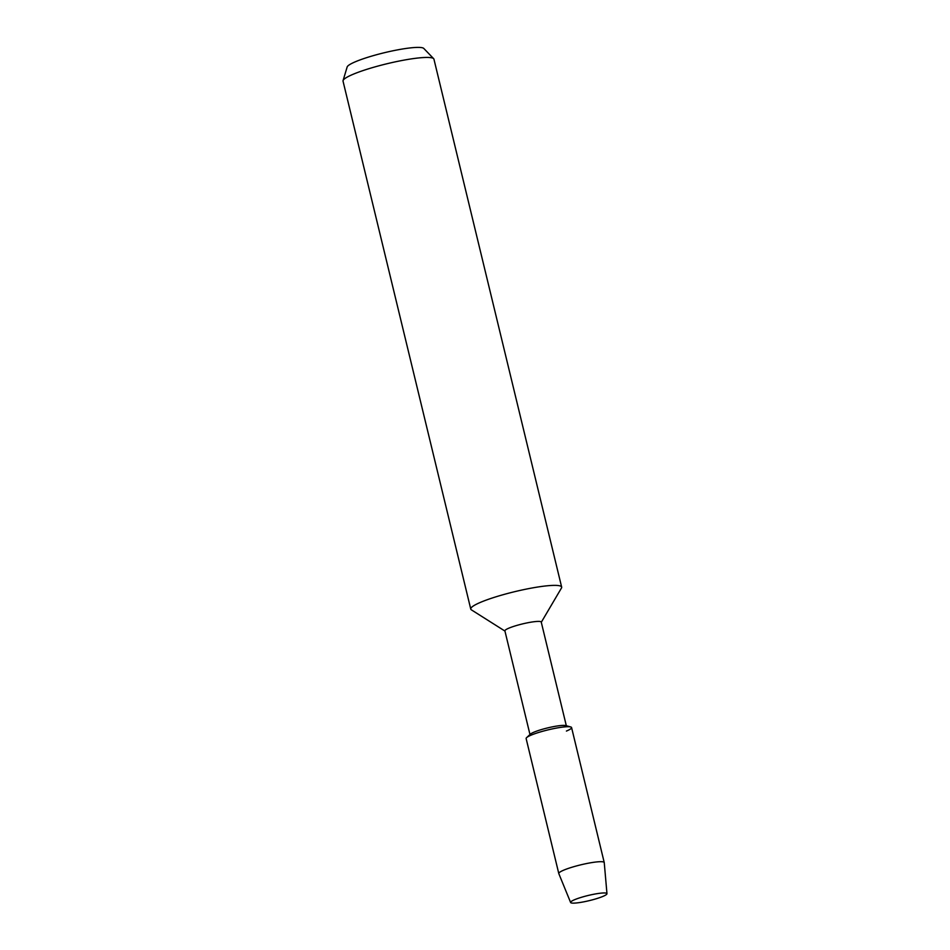 <?xml version="1.0" encoding="UTF-8"?>
<svg xmlns="http://www.w3.org/2000/svg" width="950" height="950" viewBox="0 0 950 950"><rect width="100%" height="100%" fill="white"/><g stroke="black" fill="none" stroke-linecap="round" stroke-linejoin="round"><path stroke-width="1.43" d="M602.822 896.444A18.703 2.636 166.4 0 0 605.803 893.059A18.703 2.636 166.4 0 0 574.726 899.65A18.703 2.636 166.4 0 0 571.354 901.396A18.703 2.636 166.4 0 0 580.212 902.464A18.703 2.636 166.4 0 0 602.822 896.444A18.703 2.636 166.4 0 0 606.967 893.701A18.703 2.636 166.4 0 0 605.803 893.059A18.703 2.636 166.4 0 0 574.726 899.65A18.703 2.636 166.4 0 0 571.354 901.396A18.703 2.636 166.4 0 0 570.617 902.5A18.703 2.636 166.4 0 0 583.11 901.966A18.703 2.636 166.4 0 0 602.822 896.444M566.414 731.061A23.382 3.289 166.4 0 0 570.689 726.952L565.701 725.574A18.703 2.636 166.4 0 0 551.891 726.952A18.703 2.636 166.4 0 0 534.185 732.082A18.703 2.636 166.4 0 0 530.456 734.101L526.644 737.604A23.382 3.289 166.4 0 1 531.299 735.074A23.382 3.289 166.4 0 0 526.134 738.566L558.79 873.549A23.382 3.289 166.4 0 0 558.814 873.62L570.617 902.5M570.689 726.952A23.382 3.289 166.4 0 0 553.434 728.674A23.382 3.289 166.4 0 0 531.299 735.074A23.382 3.289 166.4 0 1 556.166 728.127A23.382 3.289 166.4 0 1 571.579 727.569L604.236 862.553A23.382 3.289 166.4 0 0 588.822 863.111A23.382 3.289 166.4 0 0 563.956 870.057A23.382 3.289 166.4 0 0 558.79 873.549M566.331 725.752L541.251 622.096A18.703 2.636 166.4 0 0 528.924 622.535A18.703 2.636 166.4 0 0 509.034 628.092A18.703 2.636 166.4 0 0 504.901 630.883L529.981 734.552M541.298 622.262L561.45 588.062A46.764 6.591 166.4 0 0 561.652 587.088A46.764 6.591 166.4 0 0 530.824 588.216A46.764 6.591 166.4 0 0 481.092 602.098A46.764 6.591 166.4 0 0 470.761 609.081A46.764 6.591 166.4 0 0 471.39 609.852L504.937 631.061M561.652 587.088L433.936 59.161A46.764 6.591 166.4 0 0 433.651 58.674A46.764 6.591 166.4 0 0 401.316 60.622A46.764 6.591 166.4 0 0 353.376 74.171A46.764 6.591 166.4 0 0 343.069 80.596A46.764 6.591 166.4 0 0 343.033 81.154L470.761 609.081M433.651 58.674L423.795 48.45A39.556 5.569 166.4 0 0 396.435 50.089A39.556 5.569 166.4 0 0 355.87 61.56A39.556 5.569 166.4 0 0 347.154 66.987L343.069 80.596M606.967 893.701L604.247 862.624A23.382 3.289 166.4 0 0 604.236 862.553"/></g></svg>
